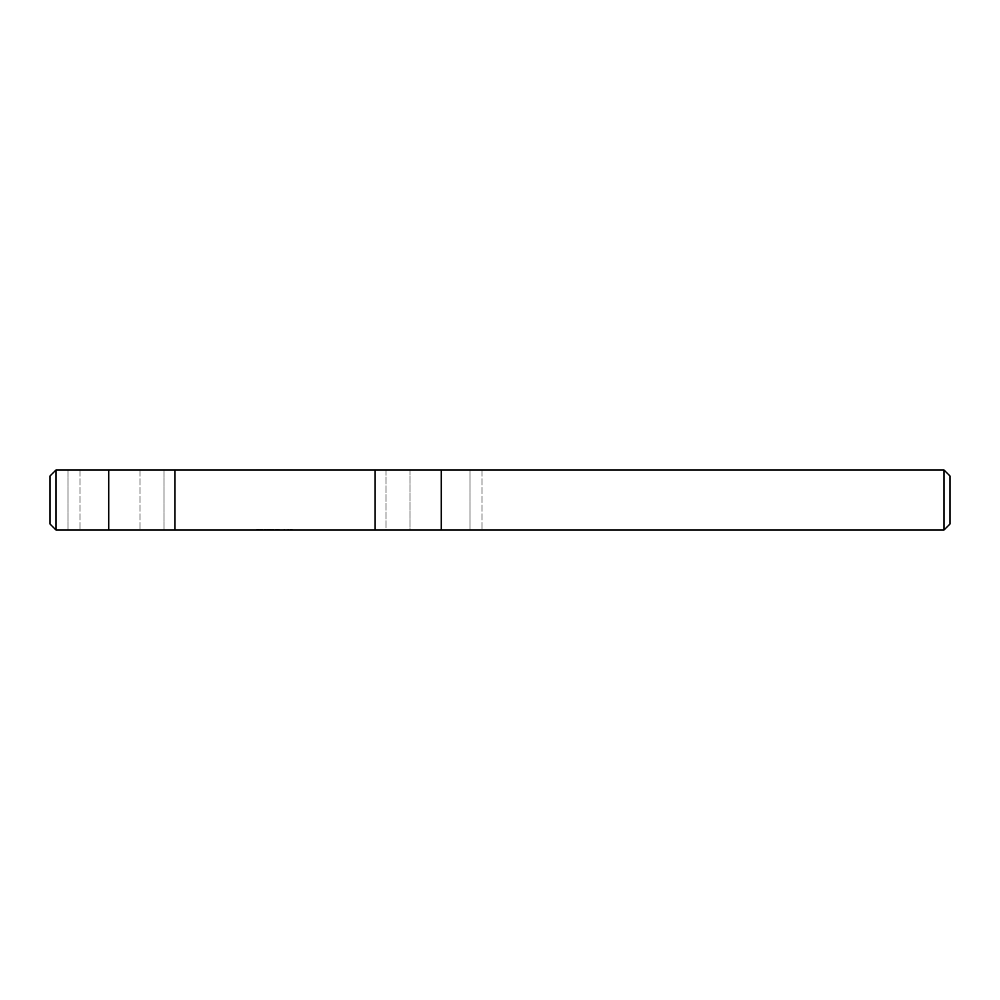 <?xml version="1.0" encoding="UTF-8"?>
<svg xmlns="http://www.w3.org/2000/svg" width="1000" height="1000" viewBox="0 0 1000 1000"><rect width="100%" height="100%" fill="white"/><g stroke="black" fill="none" stroke-linecap="round" stroke-linejoin="round"><path stroke-width="0.75" stroke-dasharray="5 3.75" d="M269.163 530L268.712 529.4L269.475 529.4L267 529.4L271.363 529.4L269.163 529.4M269.513 530L266.812 529.4L269.525 529.4M272.362 530L271.712 529.4L272.362 530M275.1 530L276.025 530L275.113 529.4M278.938 530L279.775 530L278.637 530L279.775 530L278.938 529.4M280 530L277.675 530L280.812 530L280 529.4M260.613 530L262.638 529.4L260.275 529.4L260.613 530M260.7 530L262.638 530L260.7 530M262.638 530L261.537 529.4L262.638 530M264.475 530L265.65 529.4L263.975 529.4L266.075 529.4L264.475 530M267.538 530L266.875 530L267.887 530L267.538 529.4M283.463 530L285.312 530L282.712 530L284.475 530L283.463 529.4M283.212 530L284.812 529.4L283.212 530M275.9 530L276.663 529.4L275.9 530M278.212 530L277.337 529.4L278.212 529.4M290.6 530L291.363 529.4L290.188 529.4L292.288 529.4L289.762 529.4L291.525 529.4L290.188 530L292.288 530L290.6 530M257.25 530L256.75 529.4L259.275 529.4L256.75 529.4L259.275 530L257.25 530M273.738 530L272.625 529.4L273.738 529.4M286.4 530L288.925 529.4L286.4 530M277.162 530L276.512 529.4L277.162 530M270.3 530L271.438 530L270.312 529.4M470 470L470 530L482 530L410 530L470 530L470 470L410 470L410 530L386 530L410 530L410 470L386 470L386 530L68 530L386 530L386 470L164 470L164 530L164 470L441.287 470L375.112 470L375.112 530L56 530L50 524L50 476L56 470L56 530M482 470L482 530L482 470M140 470L140 530L140 470L164 470L80 470L140 470M68 470L80 470L68 470L68 530L68 470M375.112 530L944 530L944 470L441.287 470L441.287 530M944 530L950 524L950 476L944 470M174.887 530L174.887 470L56 470M108.713 530L108.713 470M80 470L80 530L80 470"/><path stroke-width="1.5" d="M482 470L470 470L482 470M944 530L950 524L950 476L944 470L944 530L56 530L50 524L50 476L56 470L56 530M375.112 530L375.112 470L174.887 470L944 470M470 470L441.287 470L441.287 530M174.887 530L174.887 470L108.713 470L108.713 530M108.713 470L56 470"/></g></svg>
